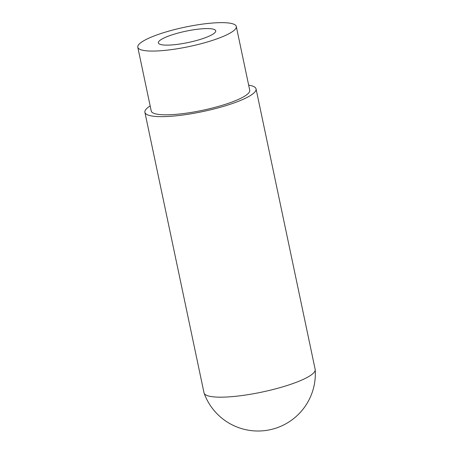 <?xml version="1.0" encoding="UTF-8"?>
<svg xmlns="http://www.w3.org/2000/svg" width="453" height="453" viewBox="0 0 453 453"><rect width="100%" height="100%" fill="white"/><g stroke="black" fill="none" stroke-linecap="round" stroke-linejoin="round"><path stroke-width="0.68" d="M231.262 32.39A50.334 9.921 168.1 0 1 176.857 48.828A50.334 9.921 168.1 0 1 137.791 47.231A50.334 9.921 168.1 0 1 185 27.146A50.334 9.921 168.1 0 1 236.296 26.478A50.334 9.921 168.1 0 1 231.262 32.39M248.663 85.158A56.795 11.195 168.1 0 1 256.053 88.901L315.169 369.427A56.795 11.195 168.1 0 1 315.209 369.733A56.795 11.195 168.1 0 1 235.011 396.364A56.795 11.195 168.1 0 1 204.105 393.147A56.795 11.195 168.1 0 1 204.02 392.847L144.903 112.321A56.795 11.195 168.1 0 1 150.158 105.917M256.053 88.901A56.795 11.195 168.1 0 1 175.894 115.838A56.795 11.195 168.1 0 1 144.903 112.321M236.296 26.478L249.733 90.232A50.334 9.921 168.1 0 1 244.699 96.149A50.334 9.921 168.1 0 1 190.288 112.582A50.334 9.921 168.1 0 1 151.228 110.991L137.791 47.231M174.36 44.711A29.303 5.776 168.1 0 1 158.369 42.899A29.303 5.776 168.1 0 1 185.855 31.2A29.303 5.776 168.1 0 1 215.719 30.81A29.303 5.776 168.1 0 1 174.36 44.711M204.105 393.147A57.321 57.321 0 0 0 315.209 369.733"/></g></svg>

